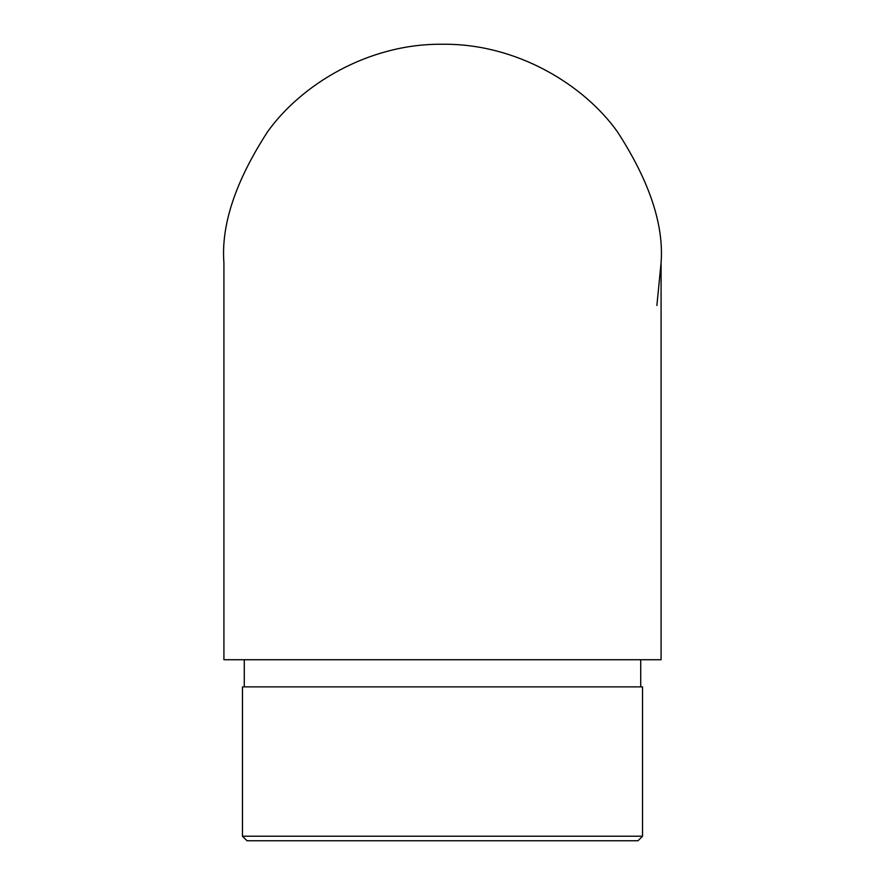 <?xml version="1.0" encoding="UTF-8"?>
<svg xmlns="http://www.w3.org/2000/svg" width="885" height="885" viewBox="0 0 885 885"><rect width="100%" height="100%" fill="white"/><g stroke="black" fill="none" stroke-linecap="round" stroke-linejoin="round"><path stroke-width="1.33" d="M661.084 262.834C664.004 224.845 649.435 181.126 617.365 131.688C583.823 84.739 516.707 43.387 442.5 44.25C368.293 43.387 301.177 84.739 267.635 131.688C235.565 181.126 220.996 224.845 223.916 262.834L223.916 659.723L661.084 659.723L661.084 262.834L656.88 305.48M640.718 686.882L640.718 659.723M642.532 686.882L242.468 686.882L242.468 836.225L642.532 836.225L642.532 686.882M642.532 836.225L638.008 840.75L246.992 840.75L242.468 836.225M244.282 686.882L244.282 659.723"/></g></svg>
